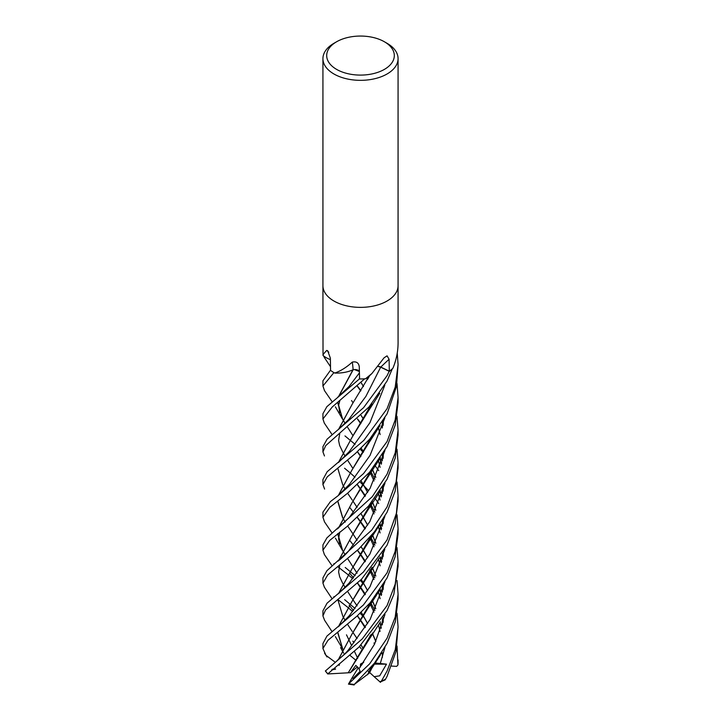 <?xml version="1.0" encoding="UTF-8"?>
<svg xmlns="http://www.w3.org/2000/svg" width="721" height="721" viewBox="0 0 721 721"><rect width="100%" height="100%" fill="white"/><g stroke="black" fill="none" stroke-linecap="round" stroke-linejoin="round"><path stroke-width="1.08" d="M322.927 285.678A37.573 21.693 180 0 0 346.125 305.722A37.573 21.693 180 0 0 387.069 301.017A37.573 21.693 180 0 0 398.073 285.678A37.573 21.693 180 0 1 387.069 301.017A37.573 21.693 180 0 1 346.125 305.722A37.573 21.693 180 0 1 322.927 285.678L322.927 58.644A37.573 21.693 180 0 1 333.931 43.305L336.59 41.773A33.815 19.521 180 0 1 384.41 41.773A33.815 19.521 180 0 1 384.41 69.378A33.815 19.521 180 0 1 336.59 69.378A33.815 19.521 180 0 1 336.59 41.773L333.931 43.305M330.398 359.608A26.38 15.231 180 0 1 323.179 355.588A622.268 382.4 161.6 0 0 323.026 355.453L322.927 285.768M323.026 355.453C322.729 354.993 323.963 353.317 326.721 350.415L327.704 350.776L330.371 358.184L330.56 370.378A37.573 21.693 180 0 0 334.517 372.937L334.95 372.973C340.663 371.009 346.45 367.386 352.308 362.086C356.489 361.284 358.806 362.888 359.274 366.899L359.59 378.958A37.573 21.693 180 0 0 365.529 378.768L371.892 373.532L384.068 357.805L387.069 355.841L389.097 359.292L389.304 371.198L380.787 367.079A5.047 2.911 -0 0 0 378.435 366.448M359.22 366.295L359.274 366.899M384.41 41.773L387.069 43.305A37.573 21.693 180 0 1 398.073 58.644A37.573 21.693 180 0 1 387.069 73.984A37.573 21.693 180 0 1 346.125 78.688A37.573 21.693 180 0 1 322.927 58.644M397.325 352.434L397.253 352.966M398.073 285.768L398.073 340.808C398.271 350.217 396.595 359.247 393.044 367.908L392.747 368.404A37.573 21.693 180 0 1 389.304 371.198M371.892 373.532L369.062 376.227A26.38 15.231 180 0 1 365.98 378.651A5.083 2.929 -0 0 0 365.529 378.768M359.391 371.243A5.047 2.911 0 0 0 353.119 369.729A26.38 15.231 180 0 1 334.959 373.072A5.083 2.929 0 0 0 334.517 372.937M353.119 369.729A634.813 107.069 116.1 0 0 352.308 362.086M328.794 352.227A634.813 390.106 161.6 0 0 326.721 350.415M345.224 567.481L355.174 575.673M360.248 580.486L363.276 583.568M363.312 583.604L364.276 584.623M397.037 646.07L397.929 665.023L396.604 666.375L391.611 666.069M357.958 583.532L357.481 583.082M352.731 578.684L348 574.655M347.982 574.637L337.798 566.76M334.427 564.029L333.931 563.615M397.001 416.332L398.073 430.176L395.243 452.752L387.069 474.157L372.261 496.697L326.91 537.875L322.927 544.914L322.927 550.186L329.704 540.426L346.945 526.627L368.485 506.097L387.069 479.249L395.288 457.844L398.073 435.187L398.073 430.581M324.423 554.611L322.927 550.186M344.665 599.665L355.029 608.461M360.085 613.301L363.267 616.5M363.312 616.536L364.249 617.509M357.319 615.869L360.707 620.853M352.587 611.534L347.91 607.433M347.892 607.415L337.807 599.512L342.754 616.095M334.472 596.97L333.931 596.537M324.594 357.859L323.522 355.868M387.069 506.926L371.775 530.043L326.919 570.708L322.927 577.872L322.927 583.145L327.704 574.961L358.797 548.996L374.478 531.747L387.069 512.198L395.18 491.01L398.073 468.091L398.073 462.855L396.126 481.844L387.069 506.926M324.405 587.2L322.927 583.145M397.028 613.301L398.073 626.991L395.306 649.513L387.069 671.071L381.436 681.066L379.895 681.805M385.167 679.858L387.069 676.379L396.036 651.442L398.073 626.991M387.069 441.54L363.582 473.544L337.987 495.787L330.398 501.609L322.927 512.162L322.927 517.245L329.803 507.35L347.711 493.11L369.531 472.264L387.069 446.515L395.279 424.912L398.073 402.543L398.073 397.496L395.198 419.973L387.069 441.54M324.531 521.941L322.927 517.245M324.531 390.692L322.927 386.005L333.922 372.604A37.573 21.693 180 0 1 330.452 370.297L322.927 380.814L322.927 386.005M387.069 539.885L363.384 572.059L327.046 603.198L322.927 610.822L322.927 615.923L325.541 610.002L361.518 579.242L387.069 545.157L395.207 523.545L398.073 501.068L398.073 495.778L396.388 513.343L387.069 539.885M324.576 620.249L322.927 615.923M397.001 580.486L398.073 594.167L395.216 617.041L387.069 638.202L369.63 663.861L348.585 683.887M371.513 666.673L367.881 674.171L354.299 684.445L374.478 663.14L387.069 643.402L395.378 621.574L398.073 599.313L398.073 594.194M387.069 408.681L363.826 440.387L327.145 471.759L322.927 479.537L322.927 484.53L327.244 476.86L355.516 453.41L369.729 439.125L387.069 413.881L396.478 386.51L398.073 364.574L395.216 387.105L387.069 408.681M324.594 489.063L322.927 484.53M324.324 423.119L322.927 418.982L332.264 406.968L364.691 378.822A37.573 21.693 180 0 1 359.409 378.949L326.883 406.662L322.927 413.692L322.927 418.982M387.069 572.825L363.375 605.027L326.928 636.102L322.927 643.556L322.927 648.521L327.992 640.275L357.084 616.04L370.197 602.747L387.069 577.927L395.117 556.765L398.073 533.91L398.073 528.745L395.153 551.412L387.069 572.825M325.748 654.803L322.927 648.521M397.001 547.581L398.073 561.569L395.198 584.145L387.069 605.559L362.284 638.86L325.378 671.008L327.713 673.955L358.959 647.097L387.069 610.543L393.81 594.374L398.073 566.373M344.575 468.235L350.082 472.814M350.091 472.823L354.975 477.203M360.013 481.988L363.303 485.242M363.348 485.278L364.105 486.044M364.258 486.197L368.638 490.776M375.028 498.4L378.732 503.537M387.069 375.704L363.555 407.698L327.1 439.17L322.927 446.66L322.927 451.878L325.694 445.659L369.017 406.968L387.069 380.994L392.305 368.819A37.573 21.693 180 0 1 389.187 371.279L387.069 375.704M324.468 455.96L322.927 451.878M397.01 449.219L398.073 462.855M375.785 641.537L372.27 633.137M367.602 623.701L363.51 616.194M363.474 616.14L361.194 612.273M357.084 605.892L353.047 599.926L357.111 605.865M352.569 599.214L347.603 591.454M345.188 587.525L342.718 583.334M342.673 583.262L339.618 576.674M338.645 560.632L352.38 535.108M352.407 535.072L371.153 503.123M383.013 458.538L383.193 453.383M363.456 386.573L361.059 382.581M375.839 641.42L372.333 633.065M367.647 623.629L363.537 616.149M363.501 616.095L361.221 612.246M338.482 560.767L352.317 535.207L367.575 510.576L371.342 502.907M383.184 457.907L383.338 453.139M363.492 386.519L361.086 382.545M373.992 642.979L374.523 644.186M365.421 627.135L360.906 620.601L365.421 627.135M360.879 620.565L357.409 615.752L360.879 620.565M353.407 610.498L349.144 605.153M348.622 551.024L369.801 521.643L384.969 483.223L369.801 521.643L348.676 550.961C348.73 551.069 342.664 557.712 338.086 561.073M370.684 405.887L370.387 405.373L370.684 405.887M360.906 390.647L357.436 386.132L360.906 390.647M380.49 682.345L374.172 676.686L379.697 675.82L386.483 664.158L374.92 662.969M397.01 383.473L398.073 397.496M367.827 674.117L371.324 666.889M383.013 622.62L383.193 617.527M381.256 595.492L380.003 589.679M375.74 576.097L372.198 567.346M367.602 557.811L363.483 550.628M363.456 550.574L361.086 546.734M353.065 534.054L357.075 540.281L353.056 534.063M352.65 533.441L347.675 526.033M345.188 522.148L342.736 517.786M342.7 517.714L337.798 500.96M338.473 495.408L351.785 470.335M351.857 470.245L371.504 436.998M383.166 622.052L383.338 617.284M381.328 595.258L380.084 589.553M375.803 575.953L372.261 567.265M367.647 557.739L363.519 550.574M363.483 550.52L361.122 546.707M352.569 533.297L351.731 532.035M342.628 517.741L337.662 501.059M338.329 495.516L351.758 470.38L367.187 445.515L371.748 436.692M373.208 665.42L369.431 673.026L367.989 673.982M380.228 663.771L384.933 647.458L380.228 663.771M381.67 594.239L380.147 589.787L381.67 594.239M374.884 577.782L370.729 570.131L374.884 577.782M370.675 570.032L370.396 569.536L370.675 570.032M365.385 561.289L360.924 554.728L365.385 561.289M360.897 554.692L357.526 550.222L360.897 554.692M349.865 540.561L353.398 545.13M349.55 484.206L370.062 455.375L384.834 417.973L370.062 455.375L349.55 484.206L337.987 495.787M378.354 366.538L380.67 367.169L365.898 396.37L348.901 419.289L365.898 396.37L380.67 367.169L389.52 371.441M335.589 668.926L332.426 669.214M331.579 669.944L335.517 669.124M338.5 659.445L352.046 633.975L371.333 601.377M383.031 556.72L383.193 552.088M381.193 529.791L379.994 524.32M375.794 510.333L372.288 501.789M367.602 492.452L363.51 484.999M363.474 484.945L361.131 480.934M352.407 467.677L347.585 460.232M345.197 456.294L342.763 452.04M342.727 451.968L339.564 445.263M338.645 429.383L352.335 403.985M338.356 659.553L351.965 634.101L367.35 609.29L371.585 601.08M383.212 556.071L383.338 551.862M381.283 529.529L380.093 524.176M375.848 510.207L372.351 501.717M367.656 492.38L363.537 484.945M363.51 484.891L361.158 480.907M338.473 429.518L352.317 404.003L369.278 376.029M334.986 662.049L326.216 655.533M349.496 648.458L370.125 619.465L384.897 581.838L370.125 619.465L349.505 648.449C347.017 651.955 342.908 655.957 337.185 660.436M381.625 528.493L380.147 524.383L381.625 528.493M374.911 512.18L370.729 504.213L374.911 512.18M365.448 495.787L360.915 489.37L365.448 495.787M360.888 489.325L357.364 484.476L360.888 489.325M354.029 642.564L352.812 641.131M397.037 481.979L398.073 495.787M359.608 646.467L361.167 648.747M349.153 583.028L369.891 554.098L384.87 516.362L369.891 554.098L349.153 583.028L338.6 593.581M381.652 462.99L380.183 458.691L381.652 462.99M360.888 423.425L357.571 418.919L360.888 423.425M361.14 415.476L363.465 419.18M380.012 458.43L381.238 464.207M383.193 486.315L383.013 491.217M371.486 535.361L352.335 568.148L338.591 593.59M342.79 616.167L345.206 620.475M347.585 624.413L352.19 631.38M357.093 638.545L353.029 632.56L357.075 638.563M361.086 645.034L363.231 648.702M363.231 648.594L361.113 644.998M338.428 593.725L352.236 568.31L367.413 543.823L371.685 535.117M383.175 490.686L383.329 486.089M381.319 463.973L380.093 458.304M363.492 419.126L361.167 415.44M352.659 402.219L351.551 400.525M349.487 615.5L369.999 586.714L384.807 549.366M381.598 495.742L380.21 491.74M374.911 479.204L370.72 471.426M360.879 456.384L357.499 451.679M349.018 386.546L359.437 372.856M354.453 369.567L359.4 371.549M343.106 649.684L342.781 649.062M342.736 648.981L337.798 632.344M338.482 626.657L351.902 601.584M351.929 601.548L371.576 568.103M383.031 523.816L383.193 519.273M381.193 496.949L380.012 491.416M375.758 477.419L372.234 469.065M363.474 451.977L361.23 448.228M352.695 435.259L347.63 427.346M345.179 423.425L342.673 419.262M342.628 419.189L337.807 402.372M338.618 396.577L353.227 369.63M340.6 647.611L342.024 650.297M342.06 650.378L343.737 653.226M335.355 636.589L342.646 648.954L337.662 632.443M338.338 626.774L351.821 601.711L367.007 577.242L371.811 567.815M383.193 523.248L383.32 519.066M381.274 496.697L380.102 491.271M375.821 477.302L372.297 468.974M363.501 451.923L361.257 448.201M335.382 406.833L342.403 418.928L337.662 402.489M338.455 396.703L352.236 371.144M344.962 435.917L355.12 444.37M360.194 449.219L363.258 452.337M374.974 465.559L378.759 470.651M397.028 514.776L398.073 528.745M359.518 376.128L359.409 378.949M352.064 370.188L353.155 369.747M348.45 684.112L351.947 678.101L353.047 678.389L360.139 671.287L358.986 668.836L355.859 665.375L350.37 672.693L348.261 672.756L371.072 634.57M358.986 668.836L374.596 644.033L384.969 614.445M381.67 561.317L380.093 556.828M374.902 545.103L370.738 537.181M370.684 537.091L370.414 536.613M365.421 528.421L360.942 522.094M360.915 522.049L357.373 517.39M353.407 512.18L349.919 507.638L353.38 512.207M349.352 451.517L369.936 422.695L384.816 385.23M383.022 589.751L383.193 584.695M381.247 562.614L379.985 556.991M375.776 543.292L372.234 534.459M367.611 525.131L363.501 517.939M363.465 517.876L361.05 513.803M357.057 507.323L353.038 501.203L357.075 507.305M352.236 500.041L347.603 493.2M345.206 489.271L342.799 484.936M342.754 484.854L337.788 468.28M338.519 462.449L352.154 437.16M352.181 437.124L371.567 403.967M348.297 672.729L367.557 641.807L371.27 634.336M383.202 589.084L383.347 584.452M381.319 562.389L380.075 556.846M375.848 543.156L372.297 534.387M367.656 525.068L363.537 517.876M363.501 517.822L361.086 513.767M352.127 499.887L351.488 498.968M338.365 462.567L352.073 437.296L367.223 412.863L371.793 403.697M397.235 353.074L398.073 364.574M348.198 672.801L327.713 673.955M383.148 652.613L382.463 652.838L382.355 657.408M374.902 610.462L370.72 602.837M365.385 594.266L360.906 587.624M360.879 587.588L357.562 583.001M353.479 577.782L349.505 572.961L353.443 577.818M349.081 517.759L370.107 488.279L384.951 450.391M381.211 628.261L380.012 622.611M375.731 608.749L372.207 600.305M367.611 590.724L363.492 583.289M363.465 583.235L361.203 579.549M357.066 573.222L353.065 567.039L357.084 573.195M352.749 566.562L347.675 558.676M345.161 554.782L342.655 550.556M342.619 550.483L337.807 533.621M338.564 527.997L352.209 502.438L371.126 470.398M383.031 425.552L383.193 420.694M381.292 628.018L380.102 622.475M375.794 608.614L372.279 600.223M367.647 590.661L363.528 583.235M363.501 583.19L361.239 579.522M352.659 566.409L352.118 565.57M335.409 538.1L342.493 550.42L337.662 533.738M338.41 528.114L352.127 502.564L367.476 477.789L371.351 470.128M383.212 424.885L383.338 420.46M363.726 662.211L360.5 664.077L363.501 662.536M374.172 676.686L369.684 672.549M368.954 671.873L367.818 670.827M361.654 665.141L360.5 664.077L362.546 663.888M386.483 664.158L373.802 664.122M362.411 664.077L360.5 664.077L360.356 666.952M357.472 666.862L350.37 672.693M346.486 634.822L348.594 639.212M348.603 639.239L351.668 645.646M354.417 651.369L357.724 658.273M356.201 660.517L349.955 655.353M351.947 678.101L358.265 667.736M383.139 652.847L381.139 653.839M363.456 662.608L360.5 664.077M353.452 684.644L354.155 684.95M380.787 367.079A634.48 327.217 86.6 0 1 389.097 359.292M398.073 659.958L398.073 663.05A37.573 21.693 180 0 1 397.947 664.834M385.609 679.191A37.573 21.693 180 0 1 381.436 681.066M354.299 684.445A37.573 21.693 180 0 1 349.153 683.733M327.658 673.594A37.573 21.693 180 0 1 325.423 670.827M398.073 285.678L398.073 58.644M398.073 561.605L398.073 566.526M324.36 554.521L332.174 565.931M367.575 510.576L380.535 490.613M360.734 620.898L365.051 627.685M369.846 635.985L370.125 636.535M339.663 576.8L338.6 571.969L339.789 564.931M357.31 386.249L360.716 390.944M369.702 406.175L370.134 407.032M378.453 427.823L380.129 434.556M382.427 454.636L382.319 460.881M367.575 674.766L380.4 654.983M367.187 445.515L380.003 425.579M357.391 550.339L360.707 554.981M360.734 555.017L365.033 561.821M369.702 570.347L370.125 571.176M370.17 571.275L374.001 579.477M378.453 591.959L380.111 598.664M382.436 618.78L382.328 624.909M348.901 419.289L338.41 429.572M367.35 609.29L380.255 589.291M324.261 423.029L332.174 434.718M324.54 653.154L327.019 656.957M367.53 379.453L369.63 375.677M339.104 665.411L339.663 663.554M357.255 484.584L360.707 489.622M360.734 489.658L365.069 496.336M369.81 504.646L370.134 505.286M370.179 505.367L374.055 513.911M378.444 526.555L380.102 532.918M382.436 553.304L382.337 559.154M339.636 445.47L338.582 440.513L339.708 433.79M357.454 419.036L360.707 423.705M369.72 439.125L370.107 439.873M378.453 460.737L380.084 467.343M382.436 487.576L382.337 493.47M324.279 587.029L332.156 598.881M367.413 543.823L380.165 524.068M324.522 357.751L330.506 366.701M357.382 451.779L360.707 456.672M369.81 471.949L370.107 472.498M370.152 472.579L374.046 480.943M378.453 493.723L380.057 500.104M382.445 520.526L382.346 526.177M339.672 412.655L338.645 405.166L339.798 400.786M338.437 626.693L349.496 615.482M337.671 397.316L349.081 386.465M324.486 620.105L332.066 631.659M367.007 577.242L379.165 558.153M324.432 390.548L332.156 401.759M357.255 517.498L360.716 522.355M360.743 522.401L365.051 528.962M369.72 537.406L370.143 538.245M370.188 538.344L374.028 546.815M378.453 559.154L380.138 565.796M382.427 585.93L382.328 592.148M338.627 462.359L349.352 451.499M367.557 641.807L380.526 621.817M367.223 412.863L379.805 393.26M357.445 583.118L365.033 594.807M369.765 603.252L370.089 603.892M370.143 603.973L374.037 612.192M378.453 624.927L380.066 631.407M339.681 543.868L338.573 538.722L339.753 532.125M382.436 421.902L382.328 427.968M337.194 529.034L349.352 517.417M324.495 521.878L332.12 533.008M367.476 477.789L380.445 457.772M380.535 681.886L385.176 679.849M348.531 684.13L353.93 684.932M398.073 663.05L397.929 665.023"/></g></svg>
